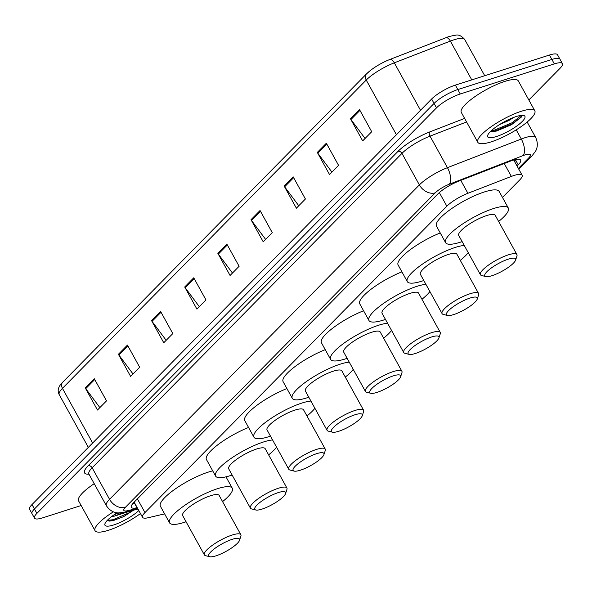 <?xml version="1.0" encoding="UTF-8"?>
<svg xmlns="http://www.w3.org/2000/svg" width="592" height="592" viewBox="0 0 592 592"><rect width="100%" height="100%" fill="white"/><g stroke="black" fill="none" stroke-linecap="round" stroke-linejoin="round"><path stroke-width="0.89" d="M502.475 197.432L519.709 179.946A19.536 4.729 151.1 0 0 522.114 175.202A19.536 4.729 151.1 0 0 511.362 176.423L467.909 193.281A19.536 4.729 151.1 0 0 446.856 206.201L144.959 512.576A19.536 4.729 151.1 0 0 142.546 517.319A19.536 4.729 151.1 0 0 148.2 517.726L164.606 513.871M226.418 477.589L227.528 476.456M81.156 505.524L42.55 517.874A19.536 4.729 -28.9 0 1 34.484 518.141A19.536 4.729 -28.9 0 1 36.889 513.405L436.511 107.855A19.536 4.729 -28.9 0 1 460.258 93.98L554.334 63.884A19.536 4.729 -28.9 0 1 562.4 63.618A19.536 4.729 -28.9 0 1 559.995 68.354L528.841 99.974M562.4 63.618L557.516 54.76A19.536 4.729 -28.9 0 0 549.45 55.034L455.366 85.122A19.536 4.729 -28.9 0 0 431.627 99.005L32.005 504.547A19.536 4.729 -28.9 0 0 29.6 509.29L32.042 513.715A19.536 4.729 -28.9 0 1 34.447 508.972L434.069 103.43A19.536 4.729 -28.9 0 1 457.808 89.555L551.892 59.459A19.536 4.729 -28.9 0 1 559.958 59.185A19.536 4.729 -28.9 0 0 551.892 59.459L457.808 89.555A19.536 4.729 -28.9 0 0 434.069 103.43L34.447 508.972A19.536 4.729 -28.9 0 0 32.042 513.715L34.484 518.141M517.053 166.034L518.229 164.835A19.536 4.729 151.1 0 0 520.634 160.092A19.536 4.729 151.1 0 0 509.882 161.32L458.83 181.122A19.536 4.729 151.1 0 0 437.777 194.043L133.74 502.586A19.536 4.729 151.1 0 0 131.335 507.329A19.536 4.729 151.1 0 0 136.981 507.736L137.226 507.677M516.764 159.344A19.536 4.729 -28.9 0 1 515.787 160.41L514.611 161.609M134.784 503.252L134.539 503.311A19.536 4.729 -28.9 0 1 132.763 503.651M371.066 69.96L366.5 73.911A6.512 4.899 44.6 0 1 366.833 73.615A21.364 5.165 -28.9 0 1 371.066 69.96A21.364 5.165 -28.9 0 1 389.847 59.481L445.902 37.74A21.364 5.165 -28.9 0 1 446.523 37.503C448.27 36.674 451.208 35.934 455.329 35.276C458.252 34.329 461.375 35.72 464.698 39.449A26.055 6.305 151.1 0 0 450.357 41.085L394.302 62.826A26.055 6.305 151.1 0 0 366.233 80.053L62.449 388.345A6.512 4.899 -135.4 0 1 62.708 382.203L366.5 73.911A6.512 4.899 44.6 0 0 366.233 80.053L396.418 134.732M293.195 176.875L305.413 199.008L296.377 208.184L284.16 186.051L293.195 176.875M326.347 143.234L338.565 165.36L329.522 174.536L317.312 152.41L326.347 143.234M359.499 109.587L371.717 131.72L362.674 140.896L350.457 118.763L359.499 109.587M193.747 277.803L205.964 299.937L196.921 309.113L184.704 286.979L193.747 277.803M160.595 311.444L172.812 333.577L163.769 342.753L151.552 320.62L160.595 311.444M127.443 345.092L139.66 367.218L130.617 376.394L118.4 354.268L127.443 345.092M94.291 378.732L106.508 400.865L97.465 410.034L85.248 387.908L94.291 378.732M260.051 210.515L272.261 232.649L263.225 241.825L251.008 219.691L260.051 210.515M226.899 244.163L239.116 266.289L230.073 275.465L217.856 253.339L226.899 244.163M232.464 273.038L218.337 254.086A5.21 3.915 -135.4 0 1 217.856 253.339M265.616 239.397L251.489 220.446A5.21 3.915 -135.4 0 1 251.008 219.691M99.863 407.607L85.736 388.655A5.21 3.915 -135.4 0 1 85.248 387.908M133.015 373.966L118.888 355.015A5.21 3.915 -135.4 0 1 118.4 354.268M166.167 340.319L152.04 321.367A5.21 3.915 -135.4 0 1 151.552 320.62M199.319 306.678L185.185 287.727A5.21 3.915 -135.4 0 1 184.704 286.979M365.072 138.469L350.945 119.517A5.21 3.915 -135.4 0 1 350.457 118.763M331.92 172.109L317.793 153.158A5.21 3.915 -135.4 0 1 317.312 152.41M298.768 205.75L284.641 186.798A5.21 3.915 -135.4 0 1 284.16 186.051M140.467 513.553A32.567 7.881 -28.9 0 1 108.499 530.254A32.567 7.881 -28.9 0 1 95.053 530.706A32.567 7.881 -28.9 0 1 113.368 511.836M138.817 510.563A21.238 5.136 -28.9 0 1 113.738 524.934A21.238 5.136 -28.9 0 1 104.939 523.779A21.238 5.136 -28.9 0 1 117.098 512.805M107.13 520.553L109.786 521.078L113.716 520.427L123.691 516.624L133.481 510.208M111.377 516.764L113.694 516.342A14.726 3.559 -28.9 0 0 121.797 512.79M114.382 514.581L119.096 512.946M132.275 510.467L113.694 516.342M95.053 530.706L78.558 500.825A32.567 7.881 -28.9 0 1 94.217 483.671M109.476 521.086L113.405 520.42L123.691 516.624M107.315 520.361L113.02 519.732L129.641 512.561L133.23 510.237M232.271 539.312A17.582 4.255 -28.9 0 1 239.553 540.267A17.582 4.255 -28.9 0 1 215.991 555.829A17.582 4.255 -28.9 0 1 209.731 556.724A17.582 4.255 -28.9 0 1 214.097 549.013A17.582 4.255 -28.9 0 1 232.271 539.312M209.731 556.724L205.542 555.659A20.838 5.039 -28.9 0 1 204.358 554.874A20.838 5.039 -28.9 0 1 212.572 545.136A20.838 5.039 -28.9 0 1 232.249 535.013A20.838 5.039 -28.9 0 1 240.848 534.731A20.838 5.039 -28.9 0 1 240.885 536.145L239.553 540.267M240.848 534.731L219.166 495.445A20.838 5.039 151.1 0 0 210.56 495.733A20.838 5.039 151.1 0 0 190.89 505.849A20.838 5.039 151.1 0 0 182.669 515.595L204.358 554.874M186.08 521.767A35.823 8.665 -28.9 0 1 184.341 522.344A35.823 8.665 -28.9 0 1 169.556 522.832A35.823 8.665 -28.9 0 1 183.683 506.093A35.823 8.665 -28.9 0 1 217.493 488.696A35.823 8.665 -28.9 0 1 232.279 488.208A35.823 8.665 -28.9 0 1 222.57 501.616M169.556 522.832L160.395 506.234A35.823 8.665 -28.9 0 1 174.522 489.495A35.823 8.665 -28.9 0 1 208.332 472.098A35.823 8.665 -28.9 0 1 212.72 470.869M278.314 492.581A17.582 4.255 -28.9 0 1 285.603 493.536A17.582 4.255 -28.9 0 1 262.041 509.09A17.582 4.255 -28.9 0 1 255.781 509.993A17.582 4.255 -28.9 0 1 260.147 502.282A17.582 4.255 -28.9 0 1 278.314 492.581M255.781 509.993L251.593 508.928A20.838 5.039 -28.9 0 1 250.409 508.143A20.838 5.039 -28.9 0 1 258.623 498.405A20.838 5.039 -28.9 0 1 278.299 488.282A20.838 5.039 -28.9 0 1 286.898 487.993A20.838 5.039 -28.9 0 1 286.928 489.414L285.603 493.536M286.898 487.993L265.216 448.714A20.838 5.039 151.1 0 0 256.61 449.002A20.838 5.039 151.1 0 0 236.941 459.118A20.838 5.039 151.1 0 0 228.719 468.857L250.409 508.143M232.131 475.028A35.823 8.665 -28.9 0 1 230.392 475.605A35.823 8.665 -28.9 0 1 215.606 476.101A35.823 8.665 -28.9 0 1 229.733 459.362A35.823 8.665 -28.9 0 1 263.544 441.965A35.823 8.665 -28.9 0 1 272.572 439.952M276.553 447.16A35.823 8.665 -28.9 0 1 268.62 454.885M215.606 476.101L206.445 459.503A35.823 8.665 -28.9 0 1 248.573 427.468M316.653 453.672A17.582 4.255 -28.9 0 1 323.935 454.634A17.582 4.255 -28.9 0 1 300.381 470.189A17.582 4.255 -28.9 0 1 294.12 471.091A17.582 4.255 -28.9 0 1 298.486 463.373A17.582 4.255 -28.9 0 1 316.653 453.672M294.12 471.091L289.925 470.018A20.838 5.039 -28.9 0 1 288.741 469.241A20.838 5.039 -28.9 0 1 296.962 459.496A20.838 5.039 -28.9 0 1 316.631 449.38A20.838 5.039 -28.9 0 1 325.237 449.091A20.838 5.039 -28.9 0 1 325.267 450.512L323.935 454.634M325.237 449.091L303.548 409.812A20.838 5.039 151.1 0 0 294.949 410.101A20.838 5.039 151.1 0 0 275.273 420.216A20.838 5.039 151.1 0 0 267.059 429.955L288.741 469.241M270.463 436.126A35.823 8.665 -28.9 0 1 268.731 436.704A35.823 8.665 -28.9 0 1 253.938 437.199A35.823 8.665 -28.9 0 1 268.065 420.453A35.823 8.665 -28.9 0 1 301.876 403.063A35.823 8.665 -28.9 0 1 310.911 401.043M314.885 408.258A35.823 8.665 -28.9 0 1 306.959 415.984M253.938 437.199L244.777 420.601A35.823 8.665 -28.9 0 1 286.905 388.567M354.985 414.77A17.582 4.255 -28.9 0 1 362.274 415.725A17.582 4.255 -28.9 0 1 338.713 431.287A17.582 4.255 -28.9 0 1 332.452 432.19A17.582 4.255 -28.9 0 1 336.818 424.471A17.582 4.255 -28.9 0 1 354.985 414.77M332.452 432.19L328.257 431.117A20.838 5.039 -28.9 0 1 327.073 430.332A20.838 5.039 -28.9 0 1 335.294 420.594A20.838 5.039 -28.9 0 1 354.963 410.478A20.838 5.039 -28.9 0 1 363.569 410.189A20.838 5.039 -28.9 0 1 363.599 411.61L362.274 415.725M363.569 410.189L341.887 370.91A20.838 5.039 151.1 0 0 333.281 371.191A20.838 5.039 151.1 0 0 313.612 381.315A20.838 5.039 151.1 0 0 305.391 391.053L327.073 430.332M308.795 397.225A35.823 8.665 -28.9 0 1 307.063 397.802A35.823 8.665 -28.9 0 1 292.278 398.29A35.823 8.665 -28.9 0 1 306.404 381.551A35.823 8.665 -28.9 0 1 340.215 364.161A35.823 8.665 -28.9 0 1 349.243 362.141M353.224 369.356A35.823 8.665 -28.9 0 1 345.291 377.082M292.278 398.29L283.117 381.692A35.823 8.665 -28.9 0 1 325.237 349.657M393.325 375.868A17.582 4.255 -28.9 0 1 400.606 376.823A17.582 4.255 -28.9 0 1 377.045 392.385A17.582 4.255 -28.9 0 1 370.784 393.288A17.582 4.255 -28.9 0 1 375.15 385.57A17.582 4.255 -28.9 0 1 393.325 375.868M370.784 393.288L366.596 392.215A20.838 5.039 -28.9 0 1 365.412 391.43A20.838 5.039 -28.9 0 1 373.626 381.692A20.838 5.039 -28.9 0 1 393.303 371.576A20.838 5.039 -28.9 0 1 401.901 371.288A20.838 5.039 -28.9 0 1 401.938 372.708L400.606 376.823M401.901 371.288L380.219 332.008A20.838 5.039 151.1 0 0 371.613 332.29A20.838 5.039 151.1 0 0 351.944 342.413A20.838 5.039 151.1 0 0 343.723 352.151L365.412 391.43M347.134 358.323A35.823 8.665 -28.9 0 1 345.395 358.9A35.823 8.665 -28.9 0 1 330.61 359.388A35.823 8.665 -28.9 0 1 344.736 342.65A35.823 8.665 -28.9 0 1 378.547 325.26A35.823 8.665 -28.9 0 1 387.575 323.239M391.556 330.447A35.823 8.665 -28.9 0 1 383.623 338.173M330.61 359.388L321.449 342.79A35.823 8.665 -28.9 0 1 363.577 310.756M431.657 336.966A17.582 4.255 -28.9 0 1 438.938 337.921A17.582 4.255 -28.9 0 1 415.384 353.483A17.582 4.255 -28.9 0 1 409.124 354.379A17.582 4.255 -28.9 0 1 413.49 346.668A17.582 4.255 -28.9 0 1 431.657 336.966M409.124 354.379L404.928 353.313A20.838 5.039 -28.9 0 1 403.744 352.529A20.838 5.039 -28.9 0 1 411.965 342.79A20.838 5.039 -28.9 0 1 431.635 332.667A20.838 5.039 -28.9 0 1 440.241 332.386A20.838 5.039 -28.9 0 1 440.27 333.799L438.938 337.921M440.241 332.386L418.551 293.099A20.838 5.039 151.1 0 0 409.953 293.388A20.838 5.039 151.1 0 0 390.276 303.511A20.838 5.039 151.1 0 0 382.062 313.249L403.744 352.529M385.466 319.421A35.823 8.665 -28.9 0 1 383.734 319.998A35.823 8.665 -28.9 0 1 368.949 320.487A35.823 8.665 -28.9 0 1 383.068 303.748A35.823 8.665 -28.9 0 1 416.879 286.35A35.823 8.665 -28.9 0 1 425.914 284.338M429.888 291.545A35.823 8.665 -28.9 0 1 421.963 299.271M368.949 320.487L359.781 303.888A35.823 8.665 -28.9 0 1 401.909 271.854M469.989 298.065A17.582 4.255 -28.9 0 1 477.278 299.019A17.582 4.255 -28.9 0 1 453.716 314.574A17.582 4.255 -28.9 0 1 447.456 315.477A17.582 4.255 -28.9 0 1 451.822 307.766A17.582 4.255 -28.9 0 1 469.989 298.065M447.456 315.477L443.267 314.411A20.838 5.039 -28.9 0 1 442.083 313.627A20.838 5.039 -28.9 0 1 450.297 303.888A20.838 5.039 -28.9 0 1 469.974 293.765A20.838 5.039 -28.9 0 1 478.573 293.484A20.838 5.039 -28.9 0 1 478.602 294.897L477.278 299.019M478.573 293.484L456.891 254.197A20.838 5.039 151.1 0 0 448.285 254.486A20.838 5.039 151.1 0 0 428.615 264.602A20.838 5.039 151.1 0 0 420.394 274.348L442.083 313.627M423.798 280.512A35.823 8.665 -28.9 0 1 422.066 281.096A35.823 8.665 -28.9 0 1 407.281 281.585A35.823 8.665 -28.9 0 1 421.408 264.846A35.823 8.665 -28.9 0 1 455.218 247.449A35.823 8.665 -28.9 0 1 464.246 245.436M468.228 252.643A35.823 8.665 -28.9 0 1 460.295 260.369M407.281 281.585L398.12 264.987A35.823 8.665 -28.9 0 1 440.241 232.952M508.328 259.155A17.582 4.255 -28.9 0 1 515.61 260.117A17.582 4.255 -28.9 0 1 492.048 275.672A17.582 4.255 -28.9 0 1 485.788 276.575A17.582 4.255 -28.9 0 1 490.154 268.864A17.582 4.255 -28.9 0 1 508.328 259.155M485.788 276.575L481.599 275.502A20.838 5.039 -28.9 0 1 480.415 274.725A20.838 5.039 -28.9 0 1 488.637 264.987A20.838 5.039 -28.9 0 1 508.306 254.863A20.838 5.039 -28.9 0 1 516.905 254.575A20.838 5.039 -28.9 0 1 516.942 255.996L515.61 260.117M516.905 254.575L495.223 215.296A20.838 5.039 151.1 0 0 486.617 215.584A20.838 5.039 151.1 0 0 466.947 225.7A20.838 5.039 151.1 0 0 458.733 235.438L480.415 274.725M462.137 241.61A35.823 8.665 -28.9 0 1 460.398 242.187A35.823 8.665 -28.9 0 1 445.613 242.683A35.823 8.665 -28.9 0 1 459.74 225.944A35.823 8.665 -28.9 0 1 493.55 208.547A35.823 8.665 -28.9 0 1 508.336 208.058A35.823 8.665 -28.9 0 1 498.627 221.467M445.613 242.683L436.452 226.085A35.823 8.665 -28.9 0 1 450.579 209.346A35.823 8.665 -28.9 0 1 484.389 191.949A35.823 8.665 -28.9 0 1 499.174 191.46L508.336 208.058M521.374 111.252A32.567 7.881 -28.9 0 1 534.82 110.808A32.567 7.881 -28.9 0 1 521.974 126.022A32.567 7.881 -28.9 0 1 491.242 141.836A32.567 7.881 -28.9 0 1 477.796 142.28A32.567 7.881 -28.9 0 1 490.642 127.065A32.567 7.881 -28.9 0 1 521.374 111.252M477.796 142.28L461.309 112.406A32.567 7.881 -28.9 0 1 474.148 97.192A32.567 7.881 -28.9 0 1 504.887 81.378A32.567 7.881 -28.9 0 1 518.326 80.934L534.82 110.808M499.367 124.69L508.928 120.472L513.782 117.394M490.724 131.261L492.988 131.572L496.459 131.047L511.429 124.764L521.345 117.09L521.804 115.351M496.481 136.515A21.238 5.136 -28.9 0 1 487.682 135.361A21.238 5.136 -28.9 0 1 516.135 116.572A21.238 5.136 -28.9 0 1 523.691 115.484A21.238 5.136 -28.9 0 1 518.422 124.801A21.238 5.136 -28.9 0 1 496.481 136.515M491.952 131.542L494.905 131.002L512.502 123.661L521.478 116.876M491.345 130.677L494.424 130.122L512.021 122.781L521.382 115.388M137.396 498.878L144.959 512.576M439.338 192.578L446.856 206.201M460.776 180.36L467.909 193.281M504.229 163.51L511.362 176.423M518.377 168.431L528.745 157.909A13.024 3.152 151.1 0 0 524.971 154.926A13.024 3.152 151.1 0 0 523.18 155.563L449.313 184.216A13.024 3.152 151.1 0 0 435.275 192.829L125.452 507.248A13.024 3.152 151.1 0 0 127.62 510.681L137.588 508.336M125.452 507.248A13.024 9.798 -135.4 0 1 109.55 499.315L92.137 467.784A26.055 6.305 151.1 0 0 88.933 474.103L106.338 505.642A26.055 6.305 -28.9 0 1 109.55 499.315L419.373 184.904A26.055 6.305 -28.9 0 1 447.441 167.669L521.308 139.024A26.055 6.305 -28.9 0 1 524.889 137.744A26.055 6.305 -28.9 0 1 535.649 137.388L527.169 122.033M516.239 129.84L521.308 139.024A13.024 6.164 68.8 0 1 523.18 155.563M88.97 474.177A29.311 7.089 -28.9 0 1 88.164 465.8L397.987 151.382A29.311 7.089 -28.9 0 1 429.563 132.001L464.616 118.4M36.889 513.405L32.005 504.547M554.334 63.884L549.45 55.034M460.258 93.98L455.366 85.122M436.511 107.855L431.627 99.005M449.313 184.216A13.024 6.164 68.8 0 0 447.441 167.669L430.029 136.138A26.055 6.305 151.1 0 0 401.961 153.365L92.137 467.784A3.256 2.449 44.6 0 0 88.164 465.8M466.577 121.959L430.029 136.138A3.256 1.539 -111.2 0 1 429.563 132.001M435.275 192.829A13.024 9.798 -135.4 0 1 419.373 184.904L401.961 153.365A3.256 2.449 44.6 0 0 397.987 151.382M127.62 510.681A13.024 9.568 76.8 0 1 124.498 512.295L138.017 509.113M518.836 169.26L531.919 155.985A13.024 9.798 -135.4 0 1 528.745 157.909M134.539 503.311L136.981 507.736M515.787 160.41L518.229 164.835M389.847 59.481A6.512 3.086 68.8 0 1 394.302 62.826L420.505 110.29M92.633 443.023L62.449 388.345A26.055 6.305 151.1 0 0 59.244 394.664C57.084 390.683 58.238 386.532 62.708 382.203M445.902 37.74A6.512 3.086 68.8 0 1 450.357 41.085L471.772 79.876M227.335 244.955L218.337 254.086M194.183 278.595L185.185 287.727M161.031 312.243L152.04 321.367M127.879 345.883L118.888 355.015M94.735 379.524L85.736 388.655M260.487 211.314L251.489 220.446M293.639 177.674L284.641 186.798M326.791 144.026L317.793 153.158M359.936 110.386L350.945 119.517M514.211 160.883L515.514 159.566M134.177 502.149L142.546 517.319M513.73 160.01L522.114 175.202M88.933 474.103L88.77 473.667M106.338 505.642C111.044 512.783 117.223 512.946 118.333 512.924L124.498 512.295M531.919 155.985L535.42 151.411C535.967 150.583 539.208 145.284 535.649 137.388M464.698 39.449L484.73 75.732M59.244 394.664L88.341 447.374M232.279 488.208L226.003 476.841"/></g></svg>
